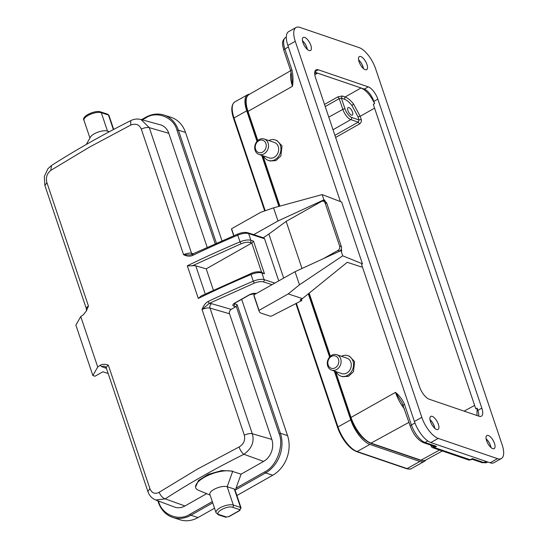 <?xml version="1.0" encoding="UTF-8"?>
<svg xmlns="http://www.w3.org/2000/svg" width="548" height="548" viewBox="0 0 548 548"><rect width="100%" height="100%" fill="white"/><g stroke="black" fill="none" stroke-linecap="round" stroke-linejoin="round"><path stroke-width="0.82" d="M255.574 149.289A6.48 5.377 108.8 0 1 258.82 140.726A6.48 5.377 108.8 0 1 265.89 143.528A6.48 5.377 108.8 0 1 262.643 152.097A6.48 5.377 108.8 0 1 255.574 149.289M268.088 143.09A8.138 6.754 108.8 0 1 266.41 151.803A8.138 6.754 108.8 0 1 258.978 154.413A8.138 6.754 108.8 0 1 255.121 150.33A8.138 6.754 108.8 0 1 256.807 141.624A8.138 6.754 108.8 0 1 264.239 139.007A8.138 6.754 108.8 0 1 268.088 143.09M264.239 139.007L274.411 142.48A8.138 6.754 108.8 0 1 278.261 146.563A8.138 6.754 108.8 0 1 276.582 155.269A8.138 6.754 108.8 0 1 269.15 157.886L258.978 154.413M268.835 140.576A10.796 8.96 108.8 0 1 275.267 139.966A10.796 8.96 108.8 0 1 280.377 145.378A10.796 8.96 108.8 0 1 278.151 156.934A10.796 8.96 108.8 0 1 268.294 160.4A10.796 8.96 108.8 0 1 263.574 155.981M268.294 160.4L270.02 160.989L275.911 160.612L280.884 155.94L282.021 145.939L276.925 140.528L275.267 139.966M263.787 237.907L264.547 238.729L278.733 280.884M323.286 258.697L337.952 250.429A3.322 2.747 -71.8 0 0 339.602 246.031L325.08 202.89A3.322 2.747 -71.8 0 0 323.491 201.219A3.322 2.747 -71.8 0 0 321.471 201.459L286.145 221.371L268.863 234.051L283.686 278.096M268.863 234.051L263.328 237.757M338.596 251.655L339.733 251.018A3.322 2.747 -71.8 0 0 341.253 249.244A3.322 2.747 -71.8 0 0 341.377 246.621L326.861 203.479A3.322 2.747 -71.8 0 0 325.286 201.808A3.322 2.747 -71.8 0 0 325.272 201.808L324.738 200.164L323.046 201.123M286.145 221.371L302.003 268.486M234.332 303.551L237.126 304.743L236.25 306.353L279.062 433.564C284.309 445.538 276.452 466.595 264.787 471.855L236.051 488.131L236.12 489.611L234.332 489.035A3.322 1.254 -18.6 0 1 234.859 489.46L241.038 507.825A3.322 1.254 -18.6 0 0 240.51 507.4L234.332 489.035L227.173 486.72L233.352 505.085A1.665 1.37 107.9 0 1 232.53 507.284L239.688 509.599A1.665 1.37 -72.1 0 0 240.51 507.4L233.352 505.085A9.967 3.768 -18.6 0 0 222.111 506.811A9.967 3.768 -18.6 0 0 216.042 512.716L218.419 514.832A1.665 1.37 -72.1 0 0 219.426 514.709C213.295 513.051 227.125 505.215 232.53 507.284M109.394 131.705L107.49 131.088A9.967 3.768 161.4 0 0 98.065 132.095A9.967 3.768 161.4 0 0 90.447 137.096L86.317 144.467M216.042 512.716L209.863 494.358A9.967 3.768 -18.6 0 1 213.939 489.439A9.967 3.768 -18.6 0 1 227.173 486.72L232.653 471.465L241.065 474.184L263.615 461.409A16.611 13.693 -72.1 0 0 271.822 439.407L229.537 313.771C228.961 312.339 229.509 310.874 231.181 309.367L235.77 306.77A1.665 1.37 -72.1 0 0 236.25 306.353M241.668 299.297L287.542 435.612A29.9 24.653 107.9 0 1 272.774 475.212L236.9 495.536M214.528 508.215L198.047 517.552L190.889 515.236L212.727 502.865M216.446 243.305L178.36 130.136A29.9 24.653 -72.1 0 0 163.968 115.053L171.127 117.368A29.9 24.653 107.9 0 1 185.519 132.452L221.995 240.839M157.817 500.797L158.304 502.242A1 0.377 -18.6 0 0 158.461 502.372A29.9 24.653 -72.1 0 0 172.853 517.456L180.011 519.771A29.9 24.653 -72.1 0 0 198.047 517.552M210.11 495.091L198.397 490.227A21.262 8.042 -18.6 0 1 195.718 487.754A21.262 8.042 -18.6 0 1 204.425 477.267A21.262 8.042 -18.6 0 1 232.653 471.465L241.065 474.184L236.051 488.131M86.365 310.997L86.42 308.887A6.644 2.514 -18.6 0 1 88.447 306.031L86.365 310.997L83.186 314.908A431.454 163.194 161.4 0 0 80.748 316.566L75.884 325.115L92.859 375.544L95.003 376.236L102.873 371.784L108.162 373.489M155.796 500.036L174.442 507.037A16.611 13.693 -72.1 0 0 184.95 505.975L206.678 493.666M195.718 487.754L195.526 487.172L198.445 480.528L208.288 474.349L221.899 470.533L232.537 471.109M205.247 293.981L195.773 265.821L206.212 268.856L213.371 290.132M206.212 268.856L251.779 243.038L261.615 272.274M253.491 241.127L251.779 243.038L250.08 242.49A1.665 1.37 -72.1 0 0 250.902 240.291L253.491 241.127L264.479 273.781L261.088 272.103C258.272 271.383 254.868 271.835 250.874 273.459L251.018 274.507A431.454 163.194 161.4 0 0 198.301 298.454L201.212 295.927M207.233 247.484L168.811 133.328A16.611 13.693 -72.1 0 0 160.317 124.8L140.98 119.526C137.459 118.621 134.02 118.998 130.684 120.649C102.209 135.007 75.788 149.974 51.437 165.551L47.95 168.674L44.34 176.435L44.868 185.43L86.42 308.887M192.307 254.478A3.322 2.699 106.2 0 1 191.553 253.292L149.275 127.65L140.994 119.526M106.435 368.372L101.818 366.715L100.161 365.338A431.454 163.194 161.4 0 0 97.715 366.996L92.859 375.544M155.714 500.009L165.201 498.865M100.161 365.338C102.325 364.009 105.058 363.968 108.36 365.208L149.905 488.658C151.899 493.214 154.995 494.412 159.187 492.255C160.598 495.762 162.612 497.961 165.222 498.858C189.313 483.226 215.535 468.376 243.887 454.292C251.799 448.572 254.594 441.715 252.279 433.728L271.822 439.407M239.086 446.99C243.702 444.161 245.449 440.215 244.312 435.174L202.034 309.531L209.226 303.393L211.59 303.674A3.322 2.699 -73.8 0 0 210 308.092A6.644 2.514 161.4 0 0 202.034 309.531C203.548 305.531 205.562 302.866 208.062 301.53L209.226 303.393L254.265 283.152C257.957 281.699 260.978 281.261 263.328 281.843A1.665 1.37 -72.1 0 0 264.143 279.644L274.815 283.097M195.773 265.821A6.644 2.514 161.4 0 0 192.307 265.807L241.017 243.798C244.716 242.346 247.73 241.908 250.08 242.49M190.622 254.902L183.587 254.731A6.644 2.514 -18.6 0 1 191.553 253.292L193.574 253.875M237.784 234.181L237.77 235.154A431.454 163.194 161.4 0 0 192.56 255.478C189.944 256.567 186.957 256.32 183.587 254.731L141.309 129.095C139.199 124.506 135.678 123.17 130.746 125.081L89.214 147.261L50.854 170.346C46.97 173.428 45.655 177.504 46.902 182.58L44.915 185.423M80.748 316.566L97.715 366.996M159.187 492.255L197.506 469.04L239.079 446.997C240.394 450.552 241.997 452.984 243.887 454.285L263.615 461.409M198.301 298.454L187.313 265.807L192.307 265.807M192.56 255.478L192.745 254.423M375.599 68.719L502.146 444.757A19.934 8.172 -119.2 0 1 501.345 458.566A19.934 8.172 -119.2 0 1 497.509 458.655L438.229 438.414A19.934 8.172 -119.2 0 1 421.823 417.336L295.269 41.299A19.934 8.172 -119.2 0 1 296.078 27.482A19.934 8.172 -119.2 0 1 299.907 27.4L359.187 47.635A19.934 8.172 -119.2 0 1 375.599 68.719M340.411 201.582L287.864 45.436A19.934 8.172 -119.2 0 1 288.666 31.62L296.078 27.482M501.345 458.566L493.94 462.704A19.934 8.172 -119.2 0 1 490.104 462.786L430.824 442.551A19.934 8.172 -119.2 0 1 414.411 421.474L361.591 264.513L362.447 263.828L342.74 255.806L340.979 250.559L341.808 250.888L341.253 249.244M492.748 448.641A7.473 3.062 -119.2 0 1 487.151 442.154A7.473 3.062 -119.2 0 1 486.891 435.557A7.473 3.062 -119.2 0 1 488.33 435.523A7.473 3.062 -119.2 0 1 493.926 442.003A7.473 3.062 -119.2 0 1 494.18 448.607A7.473 3.062 -119.2 0 1 492.748 448.641M309.093 50.532A7.473 3.062 -119.2 0 1 303.496 44.046A7.473 3.062 -119.2 0 1 303.236 37.442A7.473 3.062 -119.2 0 1 304.674 37.415A7.473 3.062 -119.2 0 1 310.271 43.895A7.473 3.062 -119.2 0 1 310.531 50.498A7.473 3.062 -119.2 0 1 309.093 50.532M481.836 408.15A11.631 4.768 -119.2 0 1 481.363 416.206A11.631 4.768 -119.2 0 1 479.13 416.254L429.146 399.191A11.631 4.768 -119.2 0 1 419.576 386.895L315.586 77.905A11.631 4.768 -119.2 0 1 316.052 69.849A11.631 4.768 -119.2 0 1 318.292 69.795L368.277 86.858A11.631 4.768 -119.2 0 1 377.846 99.154L481.836 408.15L477.863 410.363L477.123 408.164L475.78 408.835L373.318 104.38L374.62 103.572L373.88 101.373A11.631 4.768 60.8 0 0 364.304 89.077L314.758 72.165M365.215 69.685A7.473 3.062 -119.2 0 1 359.618 63.205A7.473 3.062 -119.2 0 1 359.358 56.602A7.473 3.062 -119.2 0 1 360.796 56.567A7.473 3.062 -119.2 0 1 366.393 63.054A7.473 3.062 -119.2 0 1 366.653 69.658A7.473 3.062 -119.2 0 1 365.215 69.685M436.619 429.481A7.473 3.062 -119.2 0 1 431.029 423.001A7.473 3.062 -119.2 0 1 430.769 416.398A7.473 3.062 -119.2 0 1 432.208 416.364A7.473 3.062 -119.2 0 1 437.804 422.851A7.473 3.062 -119.2 0 1 438.058 429.447A7.473 3.062 -119.2 0 1 436.619 429.481M324.738 200.164L323.909 199.842L322.142 194.595L341.657 202.061L362.447 263.828M301.386 299.194L301.832 300.53L272.151 315.744A1.665 0.63 -18.6 0 1 270.082 316.121L261.643 313.346A15.947 6.035 161.4 0 1 259.156 311.312A15.947 6.035 161.4 0 1 259.04 310.367L253.84 294.92A15.947 6.035 161.4 0 0 253.957 295.865L259.156 311.312M301.832 300.53L300.057 299.948L302.448 298.598L347.247 262.286L361.461 266.972L362.214 266.362M233.907 235.681L231.571 228.749A15.947 6.035 161.4 0 0 231.688 229.694L233.729 235.756M323.909 199.842L277.98 220.967L253.71 234.647M277.98 220.967L273.562 207.85L260.766 212.288L231.571 228.749M342.74 255.806L299.461 284.809L288.234 293.906L302.448 298.598M288.234 293.906L259.04 310.367M299.461 284.809L295.05 271.692L253.84 294.92M295.05 271.692L340.979 250.559M322.142 194.595L273.562 207.85M491.001 447.565A7.473 3.062 60.8 0 0 486.11 438.811M434.872 428.406A7.473 3.062 60.8 0 0 429.988 419.652M307.346 49.457A7.473 3.062 60.8 0 0 302.455 40.703M363.468 68.616A7.473 3.062 60.8 0 0 358.577 59.862M478.692 416.103A11.631 4.768 60.8 0 0 477.863 410.363M338.486 359.241A6.48 5.377 108.8 0 1 335.239 367.804A6.48 5.377 108.8 0 1 328.163 365.002A6.48 5.377 108.8 0 1 331.41 356.44A6.48 5.377 108.8 0 1 338.486 359.241M327.718 366.043A8.138 6.754 108.8 0 1 329.403 357.33A8.138 6.754 108.8 0 1 336.828 354.72A8.138 6.754 108.8 0 1 340.685 358.803A8.138 6.754 108.8 0 1 339.007 367.509A8.138 6.754 108.8 0 1 331.574 370.126A8.138 6.754 108.8 0 1 327.718 366.043M336.828 354.72L347 358.187A8.138 6.754 108.8 0 1 350.857 362.276A8.138 6.754 108.8 0 1 349.179 370.982A8.138 6.754 108.8 0 1 341.747 373.599L331.574 370.126M341.431 356.289A10.796 8.96 108.8 0 1 347.864 355.673A10.796 8.96 108.8 0 1 352.974 361.091A10.796 8.96 108.8 0 1 350.747 372.647A10.796 8.96 108.8 0 1 340.883 376.113A10.796 8.96 108.8 0 1 336.171 371.695M340.883 376.113L342.616 376.702L348.507 376.325L353.481 371.654L354.618 361.653L349.521 356.241L347.864 355.673M249.58 94.194A23.256 9.535 60.8 0 0 247.675 94.715A23.256 9.535 60.8 0 0 246.737 110.826L257.019 141.363M261.725 155.351L278.898 206.391M308.325 293.831L329.615 357.077M334.321 371.065L350.727 419.823A23.256 9.535 60.8 0 0 369.873 444.414L419.857 461.478A23.256 9.535 60.8 0 0 424.33 461.375A23.256 9.535 60.8 0 0 425.775 460.025M335.623 137.445L359.604 123.91C361.098 122.821 361.653 121.361 361.262 119.533L359.07 119.964L358.234 122.149L350.809 119.615A9.693 3.973 -119.2 0 1 342.836 109.367L339.219 98.633L325.224 106.538M324.505 104.408L337.856 96.873L342.219 95.982L345.13 96.975C347.946 98.085 350.741 100.428 353.529 104.004L360.173 116.299L361.262 119.533M314.696 72.953L317.58 73.144L361.057 87.981L345.13 96.975L344.308 99.167L341.397 98.174L339.219 98.633L337.856 96.873M458.587 409.24L456.025 408.37M477.123 408.164L476.931 415.507M361.057 87.981C366.078 90.194 370.599 95.393 374.62 103.572M471.253 459.443A2.658 2.528 -99.5 0 1 472.54 459.361L472.349 458.614L483.788 462.519A2.658 2.206 108.8 0 1 482.158 462.697L486.939 462.464L487.789 461.998M471.15 459.505L470.65 459.772A2.658 1.021 62.2 0 0 470.753 459.69L472.492 459.395L482.158 462.697M470.753 459.69L472.349 458.614L470.17 459.758A2.658 1.021 62.2 0 0 470.643 459.772A2.658 2.658 0 0 1 468.547 459.936A2.658 2.206 -71.2 0 0 470.17 459.758L434.4 447.552A2.658 2.206 108.8 0 1 432.769 447.723L468.547 459.936M433.153 445.962L436.468 446.373L433.523 446.983L431.345 445.346M433.078 445.942L423.405 442.64A2.658 2.206 -71.2 0 0 425.029 442.462L436.468 446.373L434.4 447.552A2.658 1.171 60.4 0 1 433.523 446.983L433.858 446.154M402.232 403.054L395.492 392.368C399.314 395.478 402.294 399.424 404.438 404.198L411.432 424.995A16.522 6.775 60.8 0 0 425.029 442.462L427.789 440.955M403.335 405.499A2.658 1.007 -18.6 0 1 404.438 404.198M291.625 75.556L292.481 86.289A24.776 10.159 -119.2 0 1 291.132 72.261M288.385 46.984L284.885 48.957A2.658 1.007 161.4 0 0 283.789 50.272C281.857 42.319 281.871 41.127 285.529 37.524A16.522 6.775 60.8 0 0 284.885 48.957L291.885 69.754C293.125 75.035 293.324 80.549 292.481 86.289L248.004 111.367A1 0.377 161.4 0 0 247.593 111.861C244.73 103.099 245.182 97.332 248.95 94.557A24.29 9.96 60.8 0 0 248.004 111.367L257.827 140.548M291.885 69.754A2.658 1.007 161.4 0 0 290.776 71.055A2.658 1.007 161.4 0 0 290.81 71.13M351.48 115.135A4.322 1.767 60.8 0 0 352.316 115.121A4.322 1.767 60.8 0 0 352.165 111.306A4.322 1.767 60.8 0 0 348.932 107.559A4.322 1.767 60.8 0 0 348.103 107.579A4.322 1.767 60.8 0 0 348.247 111.395A4.322 1.767 60.8 0 0 351.48 115.135M307.243 49.368A7.309 2.993 60.8 0 0 302.475 40.833M434.776 428.324A7.309 2.993 60.8 0 0 430.009 419.789M490.898 447.476A7.309 2.993 60.8 0 0 486.131 438.941M363.365 68.527A7.309 2.993 60.8 0 0 358.598 59.992M341.377 246.621L339.602 246.031M325.08 202.89L326.861 203.479M337.952 250.429L339.733 251.018M239.599 510.62L229.112 516.559A1.665 0.699 -119.5 0 1 228.783 516.572L239.271 510.633A1.665 0.699 60.5 0 0 239.599 510.62L241.038 507.825M239.271 510.633L239.688 509.599M228.783 516.572L226.577 517.024L219.426 514.709M83.995 120.361C80.851 116.464 95.455 109.771 100.51 111.881A1.665 1.37 107.9 0 1 101.312 112.724A9.967 3.768 161.4 0 0 90.064 114.45A9.967 3.768 161.4 0 0 83.995 120.361L89.934 138.007M226.577 517.024A1.665 1.37 107.9 0 1 225.577 517.148L218.419 514.832M108.997 115.477A3.322 1.254 161.4 0 0 108.47 115.039A1.665 1.37 -72.1 0 0 107.668 114.203L108.99 115.464L113.689 129.417M109.168 131.821L107.49 131.088L101.312 112.724L108.47 115.039L113.368 129.588M272.774 475.212L265.616 472.903A29.9 24.653 -72.1 0 0 280.391 433.297L287.542 435.612M236.12 489.611L265.616 472.903A1 0.418 -119.5 0 1 264.787 471.855M235.77 306.77L233.619 306.079A1.665 1.37 107.9 0 0 234.441 303.873A3.322 1.254 -18.6 0 1 234.133 303.729M279.062 433.564A1 0.377 161.4 0 1 280.391 433.297L237.126 304.743M142.309 119.889L145.693 117.971C156.598 110.443 173.839 117.279 177.038 130.403A1 0.377 -18.6 0 1 178.36 130.136L185.519 132.452M158.708 501.756A1 0.377 -18.6 0 0 158.304 502.242C161.043 509.955 165.893 515.024 172.853 517.456A29.9 24.653 -72.1 0 0 190.889 515.236A1 0.418 -119.5 0 1 190.06 514.188C179.155 521.717 161.913 514.88 158.708 501.756L158.468 501.036M212.295 501.591L190.06 514.188M177.038 130.403L215.22 243.86M145.932 117.265A1 0.418 60.5 0 0 145.741 117.279A1 0.418 60.5 0 0 145.693 117.971M233.619 306.079C232.242 305.414 232.66 304.38 234.873 302.976A1.665 0.699 60.5 0 0 235.202 302.969L233.921 303.982L233.914 303.448M234.873 302.976L249.292 294.81A1.665 0.699 60.5 0 0 249.621 294.797L235.202 302.969M249.292 294.81C251.833 293.516 254.039 293.064 255.909 293.447A1.665 1.37 107.9 0 1 254.909 293.57L249.621 294.797M255.909 293.447L256.252 293.557M229.537 313.771L210 308.092L252.279 433.728C250.087 433.304 247.429 433.783 244.312 435.174M211.59 303.674L231.181 309.367M264.479 273.781L261.889 272.938A1.665 1.37 -72.1 0 0 261.088 272.103M272.034 284.665L263.328 281.843M264.547 238.729L248.648 233.585A1.665 1.37 -72.1 0 0 247.847 232.749L263.814 237.914M141.309 129.095C144.425 127.698 147.076 127.218 149.275 127.65L168.811 133.328M108.36 365.208A6.644 2.514 161.4 0 0 106.333 368.064L104.976 366.393A4.987 4.165 -70.3 0 0 101.818 366.715M165.222 498.858L184.95 505.975M251.025 273.527L201.095 295.982M261.889 272.938A9.967 3.768 161.4 0 0 251.018 274.507L253.272 281.213A9.967 3.768 -18.6 0 1 264.143 279.644L261.889 272.938M254.265 283.152L253.272 281.213A431.454 163.194 -18.6 0 0 208.062 301.53M241.017 243.798L240.031 241.86A9.967 3.768 -18.6 0 1 250.902 240.291L248.648 233.585A9.967 3.768 161.4 0 0 237.77 235.154L240.031 241.86A431.454 163.194 -18.6 0 0 187.313 265.807M130.746 125.081L130.698 120.656M50.848 170.346L51.45 165.551M46.902 182.58L88.447 306.031M149.905 488.658L147.926 491.508M287.864 45.436L295.269 41.299M414.411 421.474L421.823 417.336M430.824 442.551L438.229 438.414M490.104 462.786L497.509 458.655M373.88 101.373L377.846 99.154M364.304 89.077L368.277 86.858M314.84 71.726L318.292 69.795M264.718 210.918L233.619 118.519A1 0.377 -18.6 0 1 233.571 118.443A1 0.377 -18.6 0 1 233.989 117.95L246.737 110.826M264.691 210.925L233.571 118.443C230.824 110.018 231.27 104.483 234.928 101.832A23.256 9.535 60.8 0 0 233.989 117.95L265.218 210.747M295.934 303.667L337.554 427.351M356.125 451.299A22.495 9.22 60.8 0 1 337.609 427.509A1 0.377 -18.6 0 1 337.561 427.44A1 0.377 -18.6 0 1 337.979 426.94L350.727 419.823M296.413 303.428L337.979 426.94A23.256 9.535 60.8 0 0 357.118 451.538L369.873 444.414M295.906 303.681L337.561 427.44C342.301 439.797 348.617 447.853 356.501 451.607A1 0.829 -71.2 0 0 357.118 451.538L407.102 468.595L419.857 461.478M356.501 451.607L406.486 468.67A1 0.829 -71.2 0 0 407.102 468.595A23.256 9.535 60.8 0 0 411.575 468.499L424.33 461.375M334.91 135.322L358.234 122.149L359.604 123.91M342.219 95.982L341.397 98.174L345.021 108.936A8.028 3.295 60.8 0 0 351.631 117.423L359.07 119.964L357.981 116.731L351.946 105.552L353.529 104.004M374.592 108.155L360.173 116.299L357.981 116.731M351.631 117.423A1.665 1.377 108.8 0 1 350.809 119.615L333.033 129.746M345.021 108.936A1.665 0.63 161.4 0 0 342.836 109.367L328.786 117.135M464.108 411.13L474.63 405.424M317.58 73.144L314.805 74.74M420.378 460.258A1 0.829 -71.2 0 0 420.987 460.19A24.29 9.96 60.8 0 0 425.625 460.108C425.029 460.82 423.282 460.868 420.378 460.258L370.393 443.195A1 0.829 108.8 0 0 371.003 443.127L420.987 460.19L439.551 450.038M335.54 371.482L351.008 417.439A1 0.377 161.4 0 0 350.597 417.932C355.556 430.851 362.153 439.277 370.393 443.195M404.554 409.123A24.776 10.159 -119.2 0 1 395.492 392.368L351.008 417.439A24.29 9.96 60.8 0 0 371.003 443.127L409 422.344M262.944 155.769L279.891 206.123M309.175 293.146L330.417 356.262M431.358 445.38A2.658 1.007 161.4 0 0 431.379 445.36A2.658 0.993 161.3 0 1 431.358 445.394A2.302 0.945 -119.2 0 1 431.358 445.38A2.658 1.007 161.4 0 0 431.112 446.051A2.658 2.658 0 0 0 432.769 447.723M423.405 442.64C417.747 439.962 413.391 434.523 410.336 426.31A2.658 1.007 -18.6 0 1 411.432 424.995L414.966 423.008M485.912 461.361L483.788 462.519A16.522 6.775 60.8 0 0 486.939 462.464M351.946 105.552C349.281 102.181 346.733 100.051 344.308 99.167M323.491 201.219L325.272 201.808M229.112 516.559L225.577 517.148M100.51 111.881L107.668 114.196M163.968 115.053C157.886 113.189 151.81 113.929 145.741 117.279L141.514 119.669M254.909 293.57L255.745 293.844M247.847 232.749C245.025 232.03 241.62 232.482 237.626 234.106L190.656 254.889M155.742 500.016C151.912 498.44 149.289 495.604 147.878 491.522L106.333 368.064M234.928 101.832L247.675 94.715M406.486 468.67C409.151 469.28 410.849 469.225 411.575 468.499M350.597 417.932L334.89 371.256M329.978 356.68L308.723 293.509M279.364 206.267L262.293 155.543M257.389 140.966L247.593 111.861M430.81 445.168L431.112 446.051M410.336 426.31L401.985 402.636M291.659 76.042L290.789 71.062L283.789 50.272M285.529 37.524L286.33 37.065M425.625 460.108L442.332 450.983M248.95 94.557L290.666 70.726"/></g></svg>

